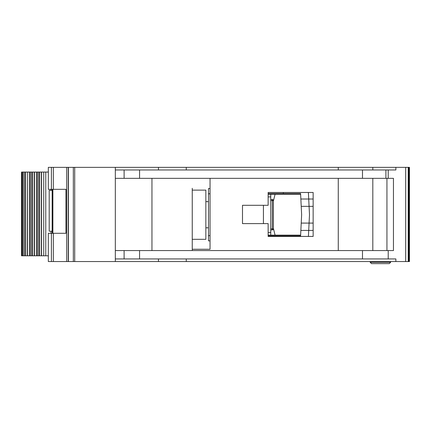 <?xml version="1.0" encoding="UTF-8"?>
<svg xmlns="http://www.w3.org/2000/svg" width="431" height="431" viewBox="0 0 431 431"><rect width="100%" height="100%" fill="white"/><g stroke="black" fill="none" stroke-linecap="round" stroke-linejoin="round"><path stroke-width="0.65" d="M37.427 172.061L45.767 172.061L45.767 255.798L37.427 255.798L37.427 172.061L34.335 172.061M52.167 231.199L49.193 231.199L49.193 190.378L52.167 190.378M51.03 190.378L51.03 189.333M51.03 233.295L51.03 231.199M45.767 255.798L48.331 255.798M48.331 172.061L45.767 172.061M22.159 172.061L21.55 172.061L21.55 255.798L23.317 255.798L23.317 172.061L22.159 172.061L22.159 255.798M23.317 172.061L27.288 172.061M27.482 172.061L27.239 255.798L30.38 255.798L30.38 172.061L27.482 172.061L27.482 255.798M30.38 172.061L34.286 172.061L34.286 255.798L37.427 255.798M41.398 255.798L41.398 172.061M34.335 255.798L30.38 255.798M27.288 255.798L23.317 255.798M283.318 236.436L283.318 235.913L268.141 235.913L268.141 235.127L300.628 235.127M300.628 194.306L268.136 194.306L268.136 193.519L283.318 193.519L283.318 192.474M283.318 235.913L300.59 235.913L300.86 230.418L308.72 230.418L308.424 236.436L313.148 236.436L313.143 192.474L268.136 192.474L268.136 205.296L242.491 205.296L242.497 223.614L268.141 223.614L268.141 236.436L308.424 236.436M308.37 192.474L313.143 192.474L308.37 192.474L308.72 199.014L300.86 199.014L300.59 193.519L293.786 193.519M300.73 196.396L300.59 193.519L283.318 193.519M293.786 235.913L300.59 235.913L300.73 233.031M308.591 233.031L308.429 236.296M309.474 215.101L309.081 223.091L301.221 223.091L301.635 214.713L301.221 206.341L309.081 206.341L309.474 214.326A7.85 7.85 0 0 1 309.474 215.101M313.148 230.418L300.86 230.418L301.221 223.091M313.148 206.341L309.081 206.341L308.72 199.014L300.86 199.014L301.221 206.341M308.429 193.131L308.591 196.396M308.72 199.014L313.143 199.014M308.72 230.418L309.081 223.091L313.148 223.091M270.754 200.582L272.327 200.582L272.327 199.537A1.045 1.045 0 0 1 273.373 200.582L273.373 228.845L272.327 228.845L272.327 200.582L273.065 200.582A1.045 0.738 -90 0 0 272.327 199.537L270.754 199.537M270.754 229.89L272.327 229.89A1.045 1.045 0 0 0 273.065 229.588A1.045 1.045 -135 0 0 273.373 228.845M272.327 229.89L272.327 228.845L273.065 229.588M210.048 193.783L208.475 193.783L208.475 240.881L210.048 240.881M208.475 193.783L208.475 188.546L210.048 188.546M270.754 194.306L270.754 235.127M268.141 232.508L270.754 232.508M270.754 196.919L268.136 196.919M208.475 235.649L210.048 235.649M273.373 201.115L275.07 194.306M273.373 228.317L275.07 235.127M205.862 190.119L205.862 239.313L192.253 239.313L192.253 240.622L192.253 188.288L192.253 190.119L205.862 190.119M409.45 167.352L409.45 261.558L409.45 167.352L409.45 261.558L409.45 167.352L409.45 188.81L409.45 167.352L405.706 167.352L405.706 261.558L48.331 261.558L48.331 233.295L51.418 233.295L51.418 261.558M409.45 261.558L405.706 261.558M338.27 169.965L338.27 167.352L115.319 167.352L115.319 250.567L393.455 250.567L393.455 178.342L115.319 178.342L115.319 169.965L395.879 169.965L395.879 167.352L372.815 167.352L372.815 169.965M372.815 250.567L372.815 178.342M115.319 167.352L48.331 167.352L48.331 189.333L65.954 189.333L65.954 233.295L51.418 233.295M66.67 167.352L66.67 261.558M192.253 190.119L192.253 249.258L210.048 249.258L210.048 178.342M338.27 178.342L338.27 250.567M186.262 167.352L186.262 169.965M158.468 167.352L158.468 169.965M115.319 250.567L115.319 261.558M338.27 167.352L372.815 167.352M405.706 167.352L395.879 167.352M158.468 258.939L158.468 261.558M395.879 261.558L395.879 258.939L115.319 258.939M186.262 258.939L186.262 261.558M151.954 250.567L151.954 178.342M192.253 250.567L192.253 239.313M268.141 235.913L268.141 235.127M268.136 194.306L268.136 193.519M386.941 178.342L386.941 250.567M390.605 261.558L390.605 262.317L389.279 263.648L371.522 263.648L370.197 262.317L390.61 262.317L390.61 261.558M370.197 262.317L370.197 261.558M389.279 263.648L390.61 262.317M52.173 233.295L52.173 189.333L52.167 233.295M52.873 189.333L52.873 233.295M43.72 172.061L43.72 255.798M41.591 172.061L41.591 255.798M22.369 255.798L22.369 172.061M24.61 172.061L24.61 255.798M39.668 255.798L39.668 172.061M25.558 172.061L25.558 255.798M38.72 255.798L38.72 172.061M36.479 172.061L36.479 255.798M34.528 172.061L34.528 255.798M29.421 255.798L29.421 172.061M31.652 172.061L31.652 255.798M32.616 255.798L32.616 172.061M263.427 223.614L263.427 205.296M270.754 228.845L272.327 228.845M273.065 200.582L273.373 200.582M53.369 167.352L53.369 189.333M53.369 233.295L53.369 261.558M51.418 167.352L51.418 189.333M74.714 167.352L74.714 261.558M73.329 167.352L73.329 261.558M68.416 167.352L68.416 261.558M68.227 167.352L68.227 261.558M409.272 167.352L409.272 261.558M408.647 167.352L408.647 261.558M408.211 167.352L408.211 261.558M405.69 167.352L405.69 261.558M388.212 178.342L388.212 169.965M388.212 250.567L388.212 258.939M124.101 250.567L124.101 258.939M139.563 250.567L139.563 258.939M362.482 250.567L362.482 258.939M385.907 178.342L385.907 169.965M362.482 178.342L362.482 169.965M139.569 178.342L139.569 169.965M124.106 178.342L124.106 169.965M52.83 189.333L52.83 233.295M205.862 201.633L208.475 201.633M205.862 227.8L208.475 227.8"/></g></svg>

